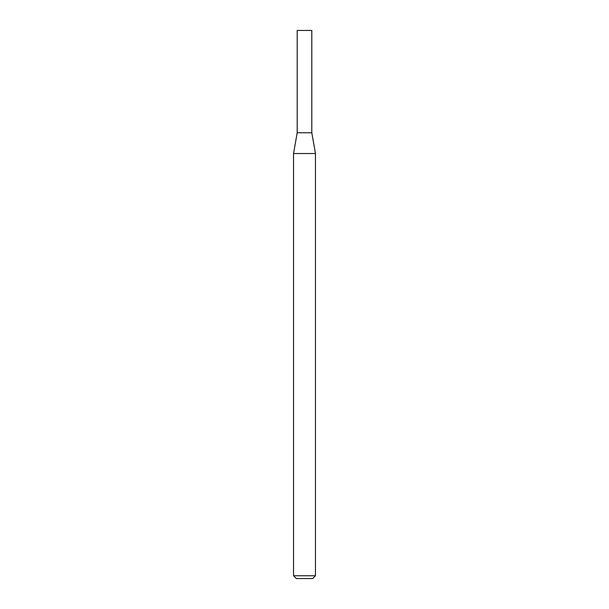 <?xml version="1.0" encoding="UTF-8"?>
<svg xmlns="http://www.w3.org/2000/svg" width="609" height="609" viewBox="0 0 609 609"><rect width="100%" height="100%" fill="white"/><g stroke="black" fill="none" stroke-linecap="round" stroke-linejoin="round"><path stroke-width="0.91" d="M297.2 132.762L311.8 132.762L311.8 30.45L297.2 30.45L297.2 132.762L293.538 153.529L315.462 153.529L311.8 132.762M315.462 575.764L312.676 578.55L296.324 578.55L293.538 575.764L315.462 575.764L315.462 153.529M293.538 575.764L293.538 153.529"/></g></svg>
